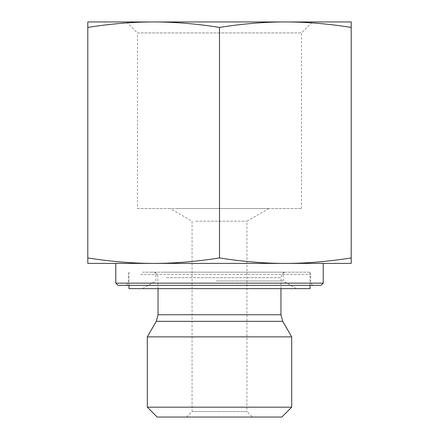 <?xml version="1.0" encoding="UTF-8"?>
<svg xmlns="http://www.w3.org/2000/svg" width="439" height="439" viewBox="0 0 439 439"><rect width="100%" height="100%" fill="white"/><g stroke="black" fill="none" stroke-linecap="round" stroke-linejoin="round"><path stroke-width="0.33" stroke-dasharray="2.19 1.65" d="M195.739 221.196L246.937 221.196L195.739 221.196M176.73 208.525L268.887 208.525L176.73 208.525M87.8 27.41C110.935 23.766 132.885 21.945 153.65 21.95L87.8 21.95L87.8 263.4L351.2 263.4L351.2 257.94C328.065 261.584 306.115 263.405 285.35 263.4C264.585 263.405 242.635 261.584 219.5 257.94C196.365 261.584 174.415 263.405 153.65 263.4C132.885 263.405 110.935 261.584 87.8 257.94M219.5 27.41C242.635 23.766 264.585 21.945 285.35 21.95L153.65 21.95C174.415 21.945 196.365 23.766 219.5 27.41L219.5 257.94M351.2 27.41L351.2 21.95L285.35 21.95C306.115 21.945 328.065 23.766 351.2 27.41L351.2 257.94M137.462 208.525L301.538 208.525L137.462 208.525L137.462 32.925L301.538 32.925L137.462 32.925L126.487 21.95L312.513 21.95L126.487 21.95M268.887 208.525L246.937 221.196L246.937 411.562L192.062 411.562L246.937 411.562L252.425 417.05L186.575 417.05L252.425 417.05M281.822 417.05L157.178 417.05M147.301 407.172L291.699 407.172M147.301 336.878L291.699 336.878M161.519 272.18L286.447 272.18L161.519 272.18M142.51 272.18L308.397 272.18L142.51 272.18M140.612 283.155L310.592 283.155L140.612 283.155M138.713 285.35L312.787 285.35L138.713 285.35M321.019 285.35L117.981 285.35M115.786 283.155L323.214 283.155M285.35 263.4L153.65 263.4M115.786 263.4L323.214 263.4M216.147 280.96L283.155 280.96L216.147 280.96M216.147 272.18L283.155 272.18L216.147 272.18M215.445 288.642L296.462 288.642L215.445 288.642M310.044 288.642L128.956 288.642M214.731 272.18L310.044 272.18L214.731 272.18M166.277 277.667L280.96 277.667L166.277 277.667M158.04 314.747L280.96 314.747M140.612 274.375L310.592 274.375L140.612 274.375M282.727 321.332L156.273 321.332M186.575 417.05L192.062 411.562L192.062 221.196L170.112 208.525M301.538 208.525L301.538 32.925L312.513 21.95M280.96 288.642L281.218 276.01C282.129 273.601 283.874 272.323 286.447 272.18M158.04 288.642L157.782 276.01C156.871 273.601 155.126 272.323 152.552 272.18M126.212 285.35L128.407 283.155L128.407 274.375L129.039 272.833L130.602 272.18M312.787 285.35L310.592 283.155L310.592 274.375L309.961 272.833L308.397 272.18M296.462 288.642L283.155 280.96L283.155 272.18M142.538 288.642L155.845 280.96L155.845 272.18M310.044 285.35L310.044 272.18M128.956 285.35L128.956 272.18"/><path stroke-width="0.66" d="M351.2 21.95L351.2 27.41C328.065 23.766 306.115 21.945 285.35 21.95L351.2 21.95M285.35 21.95C264.585 21.945 242.635 23.766 219.5 27.41C196.365 23.766 174.415 21.945 153.65 21.95L285.35 21.95M153.65 21.95C132.885 21.945 110.935 23.766 87.8 27.41L87.8 21.95L153.65 21.95M351.2 27.41L351.2 263.4L285.35 263.4C306.115 263.405 328.065 261.584 351.2 257.94M219.5 27.41L219.5 257.94C242.635 261.584 264.585 263.405 285.35 263.4L153.65 263.4C174.415 263.405 196.365 261.584 219.5 257.94M87.8 27.41L87.8 257.94C110.935 261.584 132.885 263.405 153.65 263.4L87.8 263.4L87.8 257.94M147.301 407.172L157.178 417.05L281.822 417.05L291.699 407.172L147.301 407.172L147.301 336.878L291.699 336.878L291.699 407.172M115.786 283.155L117.981 285.35L321.019 285.35L323.214 283.155L115.786 283.155L115.786 263.4L153.65 263.4M323.214 283.155L323.214 263.4L285.35 263.4M128.956 285.35L128.956 288.642L310.044 288.642L310.044 285.35M280.96 288.642L280.96 314.747L158.04 314.747L156.273 321.332L282.727 321.332L291.699 336.878M158.04 288.642L158.04 314.747M280.96 314.747L282.727 321.332M156.273 321.332L147.301 336.878"/></g></svg>
